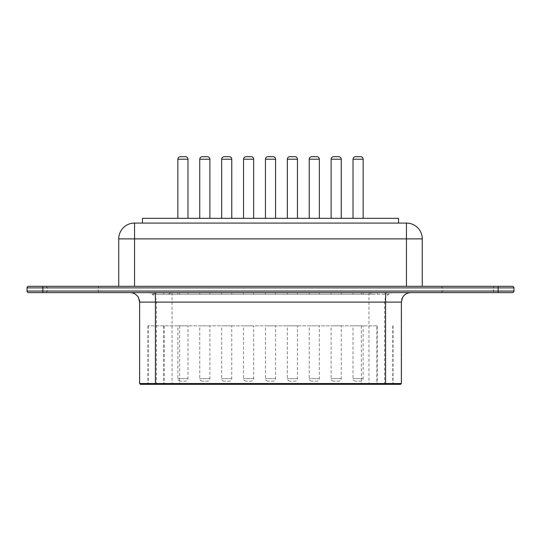 <?xml version="1.0" encoding="UTF-8"?>
<svg xmlns="http://www.w3.org/2000/svg" width="541" height="541" viewBox="0 0 541 541"><rect width="100%" height="100%" fill="white"/><g stroke="black" fill="none" stroke-linecap="round" stroke-linejoin="round"><path stroke-width="0.41" stroke-dasharray="2.71 2.03" d="M376.881 325.831L147.943 325.831L376.881 325.831L376.881 384.32L147.943 384.32L376.881 384.32M341.243 325.831L331.126 325.831L341.243 325.831L341.243 378.632A2.529 2.529 0 0 1 338.713 381.162L333.655 381.162L338.713 381.162M297.455 325.831L287.339 325.831L297.455 325.831L297.455 378.632A2.529 2.529 0 0 1 294.926 381.162L289.868 381.162L294.926 381.162M253.661 325.831L243.545 325.831L253.661 325.831L253.661 378.632A2.529 2.529 0 0 1 251.132 381.162L246.074 381.162L251.132 381.162M209.874 325.831L199.757 325.831L209.874 325.831L209.874 378.632A2.529 2.529 0 0 1 207.345 381.162L202.287 381.162L207.345 381.162M363.139 325.831L353.023 325.831L363.139 325.831L363.139 378.632A2.529 2.529 0 0 1 360.61 381.162L355.552 381.162L360.61 381.162M319.346 325.831L309.229 325.831L319.346 325.831L319.346 378.632A2.529 2.529 0 0 1 316.816 381.162L311.758 381.162L316.816 381.162M275.558 325.831L265.442 325.831L275.558 325.831L275.558 378.632A2.529 2.529 0 0 1 273.029 381.162L267.971 381.162L273.029 381.162M231.771 325.831L221.654 325.831L231.771 325.831L231.771 378.632A2.529 2.529 0 0 1 229.242 381.162L224.184 381.162L229.242 381.162M187.977 325.831L177.861 325.831L187.977 325.831L187.977 378.632A2.529 2.529 0 0 1 185.448 381.162L180.39 381.162L185.448 381.162M140.41 384.32L400.59 384.32M139.619 383.528L401.381 383.528M130.476 292.634L410.869 292.634L130.476 292.634A9.488 9.353 90 0 1 139.835 302.115L139.619 302.115M28.632 292.634A1.582 1.582 0 0 1 27.05 291.051L42.861 291.051L42.861 287.886L27.05 287.886A1.582 1.582 0 0 1 28.632 286.311A1.582 1.582 0 0 0 27.05 287.886L27.05 291.051A1.582 1.582 0 0 0 28.632 292.634L512.368 292.634A1.582 1.582 0 0 0 513.95 291.051A1.582 1.582 0 0 1 512.368 292.634M99.767 292.634L46.019 292.634L99.767 292.634A1.582 1.582 0 0 1 98.185 291.051L98.185 287.886L47.601 287.886L98.185 287.886A1.582 1.582 0 0 1 99.767 286.311L46.019 286.311L99.767 286.311M494.981 292.634L441.233 292.634L494.981 292.634A1.582 1.582 0 0 1 493.399 291.051L493.399 287.886L442.815 287.886L493.399 287.886A1.582 1.582 0 0 1 494.981 286.311L441.233 286.311L494.981 286.311M28.632 286.311L42.861 286.311L42.861 287.886L513.95 287.886L513.95 291.051L498.139 291.051L498.139 292.634M42.861 286.311L512.368 286.311A1.582 1.582 0 0 1 513.95 287.886A1.582 1.582 0 0 0 512.368 286.311M406.453 286.311L134.547 286.311L422.264 286.311L406.453 286.311L406.453 238.885L422.264 238.885L422.264 286.311M134.547 286.311L118.736 286.311L134.547 286.311L134.547 238.885L406.453 238.885L406.453 223.075A15.811 15.811 0 0 1 422.264 238.885M406.453 223.075L134.547 223.075A15.811 15.811 0 0 0 118.736 238.885L118.736 286.311M142.452 223.075L398.548 223.075L142.452 223.075L142.452 218.334L398.548 218.334L398.548 223.075M209.874 218.334L199.757 218.334L209.874 218.334M253.661 218.334L243.545 218.334L253.661 218.334M297.455 218.334L287.339 218.334L297.455 218.334M341.243 218.334L331.126 218.334L341.243 218.334M187.977 218.334L177.861 218.334L187.977 218.334M231.771 218.334L221.654 218.334L231.771 218.334M275.558 218.334L265.442 218.334L275.558 218.334M319.346 218.334L309.229 218.334L319.346 218.334M363.139 218.334L353.023 218.334L363.139 218.334M383.569 292.634L388.81 294.209L152.393 294.209L372.715 294.209A9.488 9.319 90 0 0 367.562 292.634L157.431 292.634L367.562 292.634M157.431 292.634L152.393 294.209A9.488 9.319 90 0 1 157.539 292.634M383.461 292.634A9.488 9.319 90 0 1 388.607 294.209L372.715 294.209M341.243 294.209L331.126 294.209L341.243 294.209L341.243 292.634L331.126 292.634L341.243 292.634M297.455 294.209L287.339 294.209L297.455 294.209L297.455 292.634L287.339 292.634L297.455 292.634M253.661 294.209L243.545 294.209L253.661 294.209L253.661 292.634L243.545 292.634L253.661 292.634M209.874 294.209L199.757 294.209L209.874 294.209L209.874 292.634L199.757 292.634L209.874 292.634M363.139 294.209L353.023 294.209L363.139 294.209L363.139 292.634L353.023 292.634L363.139 292.634M319.346 294.209L309.229 294.209L319.346 294.209L319.346 292.634L309.229 292.634L319.346 292.634M275.558 294.209L265.442 294.209L275.558 294.209L275.558 292.634L265.442 292.634L275.558 292.634M231.771 294.209L221.654 294.209L231.771 294.209L231.771 292.634L221.654 292.634L231.771 292.634M187.977 294.209L177.861 294.209L187.977 294.209L187.977 292.634L177.861 292.634L187.977 292.634M361.347 325.831L361.347 384.32M392.78 325.831L392.78 384.32M377.246 325.831L377.246 384.32M163.754 325.831L163.754 384.32M148.22 325.831L148.22 384.32M164.119 325.831L164.119 384.32M179.653 325.831L179.653 384.32M341.243 378.632L331.126 378.632L341.243 378.632M297.455 378.632L287.339 378.632L297.455 378.632M253.661 378.632L243.545 378.632L253.661 378.632M209.874 378.632L199.757 378.632L209.874 378.632M363.139 378.632L353.023 378.632L363.139 378.632M319.346 378.632L309.229 378.632L319.346 378.632M275.558 378.632L265.442 378.632L275.558 378.632M231.771 378.632L221.654 378.632L231.771 378.632M187.977 378.632L177.861 378.632L187.977 378.632M401.381 302.115L139.835 302.115L139.835 383.528L140.613 384.32M147.098 292.634A9.488 9.353 90 0 1 156.45 302.115L156.45 383.528L157.228 384.32M410.524 292.634A9.488 9.353 90 0 0 401.165 302.115L401.165 383.528L400.387 384.32M172.045 292.634L172.045 384.32M393.902 292.634A9.488 9.353 90 0 0 384.55 302.115L384.55 383.528L383.772 384.32M368.955 292.634L368.955 384.32M498.139 286.311L498.139 291.051L42.861 291.051L42.861 292.634M98.185 291.051L47.601 291.051L98.185 291.051M493.399 291.051L442.815 291.051L493.399 291.051M118.736 238.885L134.547 238.885L134.547 223.075A15.811 15.811 0 0 0 118.736 238.885M199.757 159.21L209.874 159.21M243.545 159.21L253.661 159.21M287.339 159.21L297.455 159.21M331.126 159.21L341.243 159.21M177.861 159.21L187.977 159.21M221.654 159.21L231.771 159.21M265.442 159.21L275.558 159.21M309.229 159.21L319.346 159.21M353.023 159.21L363.139 159.21M361.347 294.209L361.347 292.634M377.246 294.209L377.246 292.634M163.754 294.209L163.754 292.634M168.285 294.209A9.488 9.319 90 0 1 173.438 292.634M179.653 294.209L179.653 292.634M393.057 325.831L393.057 384.32M147.943 325.831L147.943 384.32M333.655 381.162C332.106 380.992 331.261 380.154 331.126 378.632L331.126 325.831M289.868 381.162C288.312 380.992 287.474 380.154 287.339 378.632L287.339 325.831M246.074 381.162C244.539 381.006 243.693 380.167 243.545 378.632L243.545 325.831M202.287 381.162C200.738 380.992 199.893 380.154 199.757 378.632L199.757 325.831M355.552 381.162C353.997 380.992 353.158 380.154 353.023 378.632L353.023 325.831M311.758 381.162C310.209 380.992 309.364 380.154 309.229 378.632L309.229 325.831M267.971 381.162C266.422 380.992 265.577 380.154 265.442 378.632L265.442 325.831M224.184 381.162C222.642 381.006 221.803 380.167 221.654 378.632L221.654 325.831M180.39 381.162C178.855 381.006 178.009 380.167 177.861 378.632L177.861 325.831M46.019 286.311L47.601 287.886L47.601 291.051L46.019 292.634M441.233 286.311L442.815 287.886L442.815 291.051L441.233 292.634M331.126 294.209L331.126 292.634M287.339 294.209L287.339 292.634M243.545 294.209L243.545 292.634M199.757 294.209L199.757 292.634M353.023 294.209L353.023 292.634M309.229 294.209L309.229 292.634M265.442 294.209L265.442 292.634M221.654 294.209L221.654 292.634M177.861 294.209L177.861 292.634"/><path stroke-width="0.81" d="M155.423 384.32L140.41 384.32L139.619 383.528L155.423 383.528L155.423 384.32L400.59 384.32L401.381 383.528L155.423 383.528L155.423 302.115L385.577 302.115L385.577 384.32M498.139 292.634L28.632 292.634A1.582 1.582 0 0 1 27.05 291.051L27.05 287.886A1.582 1.582 0 0 1 28.632 286.311L512.368 286.311A1.582 1.582 0 0 1 513.95 287.886L513.95 291.051A1.582 1.582 0 0 1 512.368 292.634L498.139 292.634L498.139 291.051L42.861 291.051L42.861 292.634M422.264 286.311L422.264 238.885L406.453 238.885L406.453 223.075A15.811 15.811 0 0 1 422.264 238.885A15.811 15.811 0 0 0 406.453 223.075L134.547 223.075A15.811 15.811 0 0 0 118.736 238.885L118.736 286.311M142.452 223.075L142.452 218.334L398.548 218.334L398.548 223.075M209.874 218.334L209.874 159.21A2.529 2.529 0 0 0 207.345 156.68L202.287 156.68L207.345 156.68M253.661 218.334L253.661 159.21A2.529 2.529 0 0 0 251.132 156.68L246.074 156.68L251.132 156.68M297.455 218.334L297.455 159.21A2.529 2.529 0 0 0 294.926 156.68L289.868 156.68L294.926 156.68M341.243 218.334L341.243 159.21A2.529 2.529 0 0 0 338.713 156.68L333.655 156.68L338.713 156.68M187.977 218.334L187.977 159.21A2.529 2.529 0 0 0 185.448 156.68L180.39 156.68L185.448 156.68M231.771 218.334L231.771 159.21A2.529 2.529 0 0 0 229.242 156.68L224.184 156.68L229.242 156.68M275.558 218.334L275.558 159.21A2.529 2.529 0 0 0 273.029 156.68L267.971 156.68L273.029 156.68M319.346 218.334L319.346 159.21A2.529 2.529 0 0 0 316.816 156.68L311.758 156.68L316.816 156.68M363.139 218.334L363.139 159.21A2.529 2.529 0 0 0 360.61 156.68L355.552 156.68L360.61 156.68M139.619 383.528L139.619 302.115L155.423 302.115L155.423 292.634M385.577 292.634L385.577 302.115L401.381 302.115L401.381 383.528M513.95 291.051L498.139 291.051L498.139 287.886L42.861 287.886L42.861 291.051L27.05 291.051M513.95 287.886L498.139 287.886L498.139 286.311M42.861 286.311L42.861 287.886L27.05 287.886M134.547 223.075L134.547 238.885L406.453 238.885L406.453 286.311M118.736 238.885L134.547 238.885L134.547 286.311M209.874 159.21L199.757 159.21L199.757 218.334M253.661 159.21L243.545 159.21L243.545 218.334M297.455 159.21L287.339 159.21L287.339 218.334M341.243 159.21L331.126 159.21L331.126 218.334M187.977 159.21L177.861 159.21L177.861 218.334M231.771 159.21L221.654 159.21L221.654 218.334M275.558 159.21L265.442 159.21L265.442 218.334M319.346 159.21L309.229 159.21L309.229 218.334M363.139 159.21L353.023 159.21L353.023 218.334M139.619 302.115L138.442 297.55C136.569 294.399 133.796 292.762 130.131 292.634M401.381 302.115L402.558 297.55C404.431 294.399 407.204 292.762 410.869 292.634M199.757 159.21C199.893 157.688 200.738 156.843 202.287 156.68M243.545 159.21C243.693 157.674 244.539 156.829 246.074 156.68M287.339 159.21C287.474 157.688 288.312 156.843 289.868 156.68M331.126 159.21C331.261 157.688 332.106 156.843 333.655 156.68M177.861 159.21C178.009 157.674 178.855 156.829 180.39 156.68M221.654 159.21C221.803 157.674 222.642 156.829 224.184 156.68M265.442 159.21C265.577 157.688 266.422 156.843 267.971 156.68M309.229 159.21C309.364 157.688 310.209 156.843 311.758 156.68M353.023 159.21C353.158 157.688 353.997 156.843 355.552 156.68"/></g></svg>
